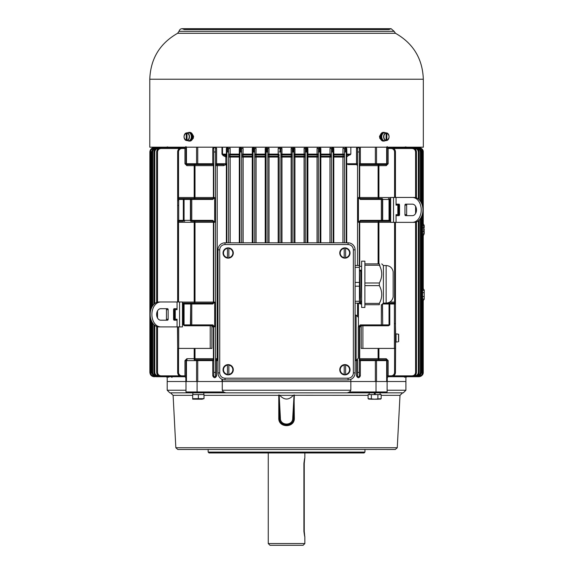 <?xml version="1.0" encoding="UTF-8"?>
<svg xmlns="http://www.w3.org/2000/svg" width="574" height="574" viewBox="0 0 574 574"><rect width="100%" height="100%" fill="white"/><g stroke="black" fill="none" stroke-linecap="round" stroke-linejoin="round"><path stroke-width="0.86" d="M225.008 244.56L225.008 242.816A7.032 7.032 0 0 0 217.977 249.848L217.977 372.906A7.032 7.032 0 0 0 225.008 379.938L348.066 379.938A7.032 7.032 0 0 0 355.098 372.906L355.098 249.848A7.032 7.032 0 0 0 348.066 242.816L225.008 242.816A7.032 7.032 0 0 0 217.977 249.848L219.72 249.848A5.288 5.288 0 0 1 225.008 244.56L348.066 244.56A5.288 5.288 0 0 1 353.354 249.848L353.354 372.906A5.288 5.288 0 0 1 348.066 378.194L225.008 378.194A5.288 5.288 0 0 1 219.72 372.906L219.72 249.848M304.242 463.412L304.242 531.359C304.966 538.103 304.851 538.103 303.911 531.359L303.911 463.412C304.851 456.667 304.966 456.667 304.242 463.412C304.966 456.667 304.851 456.667 303.911 463.412L304.242 463.412M304.851 543.556L303.108 545.3L270.002 545.3L268.259 543.556L304.851 543.556L304.837 536.59M304.242 531.359C304.966 538.103 304.851 538.103 303.911 531.359L304.242 531.359M304.837 458.181L304.851 452.958M213.815 358.7A1.048 1.048 -8.2 0 1 212.767 359.74A1.048 1.048 0 0 0 213.815 358.7L213.42 358.7A1.048 0.653 -90 0 1 212.767 359.74A1.048 1.048 180 0 0 213.815 358.7A1.048 1.048 180 0 1 212.767 359.74L194.191 359.74A1.048 0.818 90 0 0 195.009 358.7L194.191 358.7L194.191 359.74L197.169 359.74A0.868 0.581 -90 0 0 196.588 360.616L185.998 360.616A0.868 0.868 0 0 1 186.873 359.74L186.076 360.257L186.019 359.826M359.295 165.649A1.048 1.048 171.8 0 1 360.343 164.602A1.048 1.048 0 0 0 359.295 165.649L359.69 165.649A1.048 0.653 90 0 1 360.343 164.602A1.048 1.048 -0 0 0 359.295 165.649A1.048 1.048 -0 0 1 360.343 164.602L378.919 164.602A1.048 0.818 -90 0 0 378.101 165.649L378.919 165.649L378.919 164.602L386.015 164.602A0.868 0.646 -90 0 0 386.661 163.733L387.113 163.733A0.868 0.868 0 0 1 386.237 164.602L386.237 165.649L378.919 165.649L378.919 197.535L378.101 197.535L378.101 165.649L359.69 165.649L359.69 197.535A1.048 0.653 -90 0 0 360.336 198.575L378.919 198.575L378.101 197.535L359.295 197.535L359.295 148.487A0.868 0.868 0 0 0 358.427 147.618A0.868 0.868 0 0 0 357.552 148.487A0.868 0.868 0 0 1 358.427 147.618A0.868 0.868 0 0 0 357.552 148.487L357.552 265.468M239.946 242.816L239.946 148.487L239.946 157.046L239.322 157.046A1.048 0.423 90 0 0 239.186 156.279L239.315 154.126L239.946 154.126M253.012 242.816L253.012 148.487L253.012 157.046L252.273 157.046L252.173 154.894L252.273 154.126L253.012 154.126M266.085 242.816L266.085 148.487L266.085 157.046L265.166 156.279L265.224 154.126L266.085 154.126M279.151 242.816L279.151 157.046A1.048 0.768 180 0 0 278.153 156.279L278.175 154.126L279.151 154.126M281.468 147.181L281.978 148.487L281.963 156.279L291.147 156.279L291.133 157.046L292.216 157.046A1.048 0.768 180 0 0 291.147 156.279L291.133 148.487L291.642 147.181M294.419 147.181L294.928 148.487L294.957 156.279L304.134 156.279L304.084 157.046L305.282 157.046A1.048 0.775 180 0 0 304.134 156.279L304.084 148.487L304.6 147.181M307.37 147.181L307.886 148.487L307.944 156.279L317.121 156.279L317.035 157.046L318.355 157.046L318.355 242.816L318.355 148.487L318.355 154.126L317.042 154.126L317.042 148.487L317.551 147.181M320.091 154.126L320.837 154.126L320.931 156.279L330.115 156.279A1.048 0.387 -90 0 0 329.985 157.046L331.42 157.046L331.42 242.816L331.42 148.487L331.42 154.126L329.993 154.126L329.993 148.487L330.509 147.181M342.936 242.816L342.936 157.046L344.486 157.046L344.486 242.816L344.486 148.487L344.486 154.126L342.951 154.126L342.951 148.487L343.46 147.181M293.96 242.816L293.96 148.487L293.96 151.974L292.216 151.974L292.216 148.487L292.216 242.816M305.49 147.92L306.172 147.618L306.222 151.974L305.282 151.974L305.282 148.487L305.282 242.816M317.042 148.487L318.355 148.487L319.223 147.618L320.091 148.487L319.137 147.618M280.894 155.662A1.048 0.768 -0 0 1 281.963 154.894L291.147 154.894A1.048 0.768 0 0 1 292.216 155.662M222.525 147.181L222.525 154.126L226.199 156.142L225.833 156.917L226.881 156.917L226.881 242.816L226.881 148.487L226.881 155.662L226.192 154.894L226.364 154.126L226.881 154.126M182.015 376.731A4.355 4.355 0 0 1 177.66 372.375L178.528 372.375L178.528 348.418L178.528 372.375A3.487 3.487 0 0 0 182.015 375.862L182.015 376.731L184.957 376.731L184.957 375.862L182.015 375.862M186.076 164.092L186.873 164.602L186.873 165.649L184.957 163.733L184.957 147.618L182.015 147.618A4.355 4.355 0 0 0 177.66 151.974L177.66 199.451A0.868 0.868 0 0 1 178.528 198.575L178.528 151.974L177.66 151.974M213.284 147.181L212.767 148.487L213.815 148.487A0.868 0.868 0 0 1 214.683 147.618A0.868 0.868 0 0 1 215.559 148.487L215.559 151.974L213.815 151.974L213.815 148.487L213.815 197.535L214.683 197.535L214.683 222.274L213.815 222.274L213.815 302.075L214.683 302.067L214.683 326.814L213.815 326.771M226.881 163.733L216.599 163.733L216.599 148.487L215.559 148.487L215.559 375.862A0.868 0.868 0 0 1 214.683 376.731A0.868 0.868 0 0 1 213.815 375.862L213.815 326.814L212.767 325.767L184.993 325.767A1.234 0.868 180 0 1 184.369 325.652L183.328 324.898L183.328 303.115L182.453 303.115L191.773 303.115L183.328 303.115M405.904 377.197L405.904 390.234L403.292 392.846L347.306 392.846L349.595 391.977L350.843 390.234L350.843 381.523L375.353 381.523L375.353 360.616L360.343 360.616L360.343 375.862L359.295 375.862L359.295 372.375L359.295 375.862A0.868 0.868 0 0 1 358.427 376.731A0.868 0.868 0 0 1 357.552 375.862L356.511 375.862L356.511 360.616L355.098 360.616M357.552 359.848L357.552 375.862M387.113 377.778L388.153 376.731L388.153 375.862L388.153 376.731L391.095 376.731A4.355 4.355 0 0 0 395.45 372.375L395.637 341.387M391.095 376.731L391.095 375.862C393.212 375.654 394.374 374.492 394.582 372.375L395.45 372.375M391.095 147.618A4.355 4.355 0 0 1 395.45 151.974L394.582 151.974C394.374 149.857 393.212 148.695 391.095 148.487L391.095 147.618L388.153 147.618L388.153 148.487L388.153 147.618L387.113 146.571M424.2 229.937L424.2 229.019L424.2 229.937M346.23 157.046L346.911 156.279L346.718 157.046L346.23 157.046L346.23 242.816L346.23 148.487L345.361 147.618L344.486 148.487L342.951 148.487M350.843 379.364L350.843 381.523L197.75 381.523L197.75 360.616L196.588 360.616L196.588 381.523L186.45 381.523L186.45 360.616A0.868 0.646 90 0 1 187.095 359.74M344.486 148.487L345.361 147.618L345.555 151.974L346.23 151.974L346.23 148.487L346.746 148.487L346.911 156.279L347.356 156.279L350.843 154.126L350.843 147.181M357.028 147.181A1.916 1.916 0 0 0 356.511 148.487L356.511 163.733L346.71 163.733L346.718 242.816M357.552 165.649A1.048 1.048 -0 0 0 356.511 164.602A1.048 1.048 -0 0 1 357.552 165.649L356.511 164.602L348.138 164.602L346.71 163.733L346.703 157.046L347.356 156.279M346.23 155.662L346.918 154.894L350.212 154.894M422.371 233.97L423.763 234.127L424.2 233.568M422.371 234.73C423.497 235.591 423.497 235.72 422.371 235.118C423.497 235.72 423.497 235.591 422.371 234.73M424.2 229.019L423.949 234.429M424.2 290.25L422.371 290.372M422.371 289.231C423.49 288.643 423.49 288.772 422.371 289.612C423.49 288.772 423.49 288.643 422.371 289.231M389.796 302.075L394.582 302.075L394.582 303.115L395.45 303.99A0.868 0.868 90 0 0 394.582 303.115L383.382 303.115L383.403 265.525L381.775 263.889M359.69 302.075L360.343 303.115A1.048 1.048 0 0 1 359.453 302.62A1.048 1.048 0 0 0 360.343 303.115L360.343 303.99L361.627 303.99M360.343 199.451L381.337 199.451L381.337 220.359L360.343 220.359L360.343 221.227L359.295 222.274A1.048 1.048 0 0 1 360.343 221.227A1.048 1.048 0 0 0 359.295 222.274A1.048 1.048 0 0 1 360.343 221.227L381.509 221.227A0.868 0.868 90 0 0 382.384 220.359L382.384 199.451L389.043 199.451L389.043 220.359L382.686 220.359L382.686 199.451A0.868 0.617 -90 0 0 382.076 198.575L381.509 198.575A0.868 0.868 0 0 1 382.384 199.451L381.337 199.451L381.337 198.575L360.343 198.575L359.295 197.535L358.427 197.564L360.343 199.451L360.343 198.575M390.657 222.274L378.101 222.274L378.919 221.227L389.782 221.227L381.509 221.227A0.868 0.868 90 0 0 382.384 220.359L382.686 220.359A0.868 0.617 -90 0 1 382.076 221.227M390.657 221.227L389.782 221.227L389.782 199.451L390.657 199.451M186.873 165.649L195.009 165.649A1.048 0.818 90 0 0 194.191 164.602L194.191 198.575L212.767 198.575L183.328 198.575L183.328 221.227L178.708 221.227L178.708 199.451L190.726 199.451L190.726 220.359A0.868 0.868 -90 0 0 191.601 221.227L212.767 221.227L213.815 222.274L212.767 221.227L194.191 221.227A1.048 0.818 -90 0 1 195.009 222.274L195.009 302.075L194.191 302.075L194.191 303.115L212.767 303.115L213.42 302.075L213.42 222.274L213.815 222.231M423.763 234.127L424.2 230.856M424.2 226.902L424.2 225.403L423.246 223.853L423.246 151.974L422.371 151.974M422.572 292.661L424.2 292.661L424.2 290.121M378.919 263.889L378.919 221.227M382.514 303.99L382.686 324.898L382.384 304.12M381.337 325.767L381.509 325.767A0.868 0.868 0 0 0 382.384 324.898L381.337 324.898L381.337 325.767L360.343 325.767L361.204 325.767L361.204 348.418L362.89 348.418L362.89 325.767M361.627 303.115L360.343 303.115M388.433 303.115A0.868 0.617 90 0 1 389.043 303.99L389.782 303.99L389.782 303.115L383.382 303.115L381.775 304.729M381.509 198.575L382.076 198.575M190.726 220.359L191.773 220.359L191.601 221.227A0.868 0.868 -90 0 1 190.726 220.359L184.067 220.359L184.067 199.451A0.868 0.617 -90 0 1 184.677 198.575M178.528 198.575L191.773 198.575L191.773 199.451L190.726 199.451A0.868 0.868 0 0 1 191.601 198.575M213.686 302.577A1.048 1.048 0 0 0 213.815 302.082L212.767 303.115A1.048 1.048 0 0 0 213.105 303.065M212.767 303.115L212.767 303.99L191.773 303.99L191.773 303.115L212.767 303.115L213.815 302.075L195.009 302.075A1.048 0.818 -90 0 1 194.191 303.115L194.191 303.115M190.726 303.99L191.773 303.99L191.773 324.898L190.424 324.898L190.726 303.99A0.868 0.868 0 0 1 191.601 303.115A0.868 0.868 0 0 0 190.726 303.99L190.726 324.898A0.868 0.868 -90 0 0 191.601 325.767L191.773 324.898L212.767 324.898L212.767 325.767L213.815 326.814L211.906 326.814M194.191 221.227L194.191 222.274L213.42 222.274A1.048 0.653 90 0 0 212.767 221.227L212.767 220.359L191.773 220.359L191.773 199.451L212.767 199.451L213.42 197.535L213.42 165.649L213.815 165.649A1.048 1.048 -0 0 0 212.767 164.602A1.048 0.653 -90 0 1 213.42 165.649L195.009 165.649L195.009 197.535A1.048 0.818 -90 0 1 194.191 198.575L194.191 198.575M177.653 199.264L177.66 220.359A0.868 0.868 -90 0 0 178.528 221.227L177.66 220.359L177.66 222.282L177.639 220.911M178.708 221.227L178.528 222.274L177.66 222.282L177.66 301.989M423.763 225.317L424.2 225.726L424.2 227.763L423.763 227.763L423.763 225.317L422.371 225.474M422.371 298.875L424.2 299.126L424.2 296.586L422.572 296.586M424.2 292.661L424.2 296.586M395.45 325.767L395.637 334.542M394.582 222.36L394.582 302.075L395.45 302.067L395.45 303.99L389.782 303.99L389.782 324.898L388.741 325.652A1.234 0.868 180 0 1 388.117 325.767L381.509 325.767M360.321 325.767A1.048 1.048 0 0 0 359.633 326.046A1.048 1.048 0 0 1 360.321 325.767L360.343 325.767A1.048 0.653 -90 0 0 359.69 326.814L359.295 326.814L360.343 325.767L360.343 324.898L358.427 326.814L359.295 326.814A1.048 1.048 0 0 1 359.589 326.089A1.048 1.048 0 0 0 359.295 326.814L359.295 372.375L357.552 372.375M191.601 325.767L184.993 325.767M177.66 326.9L177.66 348.418L177.474 326.9M422.371 224.326C423.49 223.738 423.49 223.86 422.371 224.714C423.49 223.86 423.49 223.738 422.371 224.326M177.653 199.271L177.66 197.564L178.528 197.535L213.815 197.535L212.767 198.575A1.048 1.048 0 0 0 213.413 198.36M422.371 299.635C423.497 300.489 423.497 300.611 422.371 300.015C423.497 300.611 423.497 300.489 422.371 299.635M362.89 348.418L395.45 348.418L395.45 303.99A0.868 0.868 90 0 0 394.582 303.115L394.582 302.075M378.919 348.418L378.919 358.7L386.237 358.7L386.237 359.74L375.353 359.74L378.919 359.74L378.919 358.7L378.101 358.7A1.048 0.818 -90 0 0 378.919 359.74L386.237 359.74A0.868 0.868 0 0 1 387.113 360.616L387.113 391.977L386.237 392.846L387.113 391.977L387.113 381.523L405.904 381.523L387.113 381.523M375.941 359.74A0.868 0.581 90 0 1 376.522 360.616L375.353 360.616L375.353 359.74L360.343 359.74A1.048 0.653 90 0 1 359.69 358.7L359.295 358.7A1.048 1.048 180 0 0 360.343 359.74L360.343 360.616L359.295 360.616M359.295 265.468L359.295 222.274L358.427 222.274L358.427 197.564M215.559 163.733L216.599 163.733L216.599 164.602A1.048 1.048 -0 0 0 215.559 165.649L217.216 165.649A1.048 0.617 90 0 0 216.599 164.602L225.833 164.092L225.833 156.917L223.229 155.662L223.602 154.894L226.192 154.894L226.199 156.142L226.881 156.917M216.599 359.74A1.048 1.048 180 0 1 215.559 358.7A1.048 1.048 180 0 0 216.599 359.74A1.048 0.617 90 0 0 217.216 358.7L215.559 358.7A1.048 1.048 0 0 0 216.599 359.74L217.977 359.74L216.599 359.74L216.599 375.862C215.322 378.331 214.045 378.331 212.767 375.862L212.767 360.616L213.815 360.616M177.66 372.375L177.66 348.418L210.22 348.418L210.22 325.767M210.22 348.418L211.906 348.418L211.906 325.767M177.66 222.282L177.66 220.359L184.067 220.359A0.868 0.617 -90 0 0 184.677 221.227M226.371 242.816L226.371 164.523L226.881 164.523A1.048 0.43 0 0 0 225.833 164.092L226.371 164.523L223.566 165.649A1.048 0.56 90 0 0 223.006 164.602L216.599 164.602A1.048 1.048 -0 0 0 215.559 165.649M186.873 164.602A0.868 0.868 0 0 1 185.998 163.733L186.45 163.733A0.868 0.646 90 0 0 187.095 164.602L197.169 164.602A0.868 0.581 -90 0 1 196.588 163.733L197.75 163.733L197.75 164.602L212.767 164.602L212.767 163.733L197.75 163.733L197.75 147.181M420.146 148.085L418.209 147.618L418.209 148.487L418.209 147.618C420.842 147.884 422.299 149.34 422.572 151.974L422.12 150.065L420.146 148.085M421.617 375.066L422.572 372.375L421.703 372.375L422.572 372.375C422.299 375.009 420.842 376.458 418.209 376.731L420.125 376.271L421.617 375.066M420.089 150.632L420.355 151.974L421.223 151.974L420.398 149.455L418.79 148.085L416.846 147.618L416.846 148.487L416.846 147.618C419.486 147.884 420.95 149.333 421.23 151.974L421.23 202.565M421.23 217.237L421.23 372.375C420.95 375.016 419.486 376.465 416.846 376.731L416.846 375.862L416.846 376.731L418.769 376.271L420.39 374.908L421.223 372.375L420.355 372.375L421.223 372.375M418.051 150.632L418.324 151.974L419.185 151.974C418.991 149.391 417.528 147.941 414.78 147.618L414.78 148.487L414.78 147.618C417.434 147.877 418.905 149.326 419.192 151.974L419.199 199.738M422.371 372.375L423.246 372.375C423.339 374.6 421.89 376.056 418.884 376.731L414.78 376.731C417.535 376.401 419.006 374.951 419.185 372.375L418.324 372.375L419.185 372.375C418.905 375.023 417.434 376.472 414.78 376.731L414.78 375.862C416.925 375.669 418.102 374.506 418.324 372.375L418.324 220.839M415.311 150.625L415.59 151.974L416.437 151.974C416.236 149.383 414.765 147.934 412.01 147.618L412.01 148.487L412.01 147.618L392.193 147.755M416.128 375.597L414.78 375.862L414.78 376.731L412.01 376.731C414.765 376.415 416.243 374.958 416.437 372.375L416.459 372.375C416.164 375.03 414.679 376.479 412.01 376.731L412.01 375.862C414.163 375.676 415.361 374.513 415.59 372.375L416.437 372.375L415.59 372.375L415.59 222.181M381.997 359.74L383.654 359.74M387.091 359.826L387.034 360.257M357.552 303.151L357.552 315.671M228.603 148.3L227.361 147.705L226.881 148.487L227.749 147.618L227.548 151.974L226.881 151.974M156.652 326.448L156.652 372.375C156.946 375.03 158.431 376.479 161.1 376.731C158.316 376.393 156.838 374.944 156.673 372.375L157.52 372.375L157.52 326.721M181.671 147.626L161.1 147.618C158.431 147.87 156.946 149.319 156.652 151.974C156.838 149.412 158.316 147.963 161.1 147.618L161.1 148.487L179.404 148.487L161.1 148.487C158.948 148.673 157.75 149.836 157.52 151.974L156.652 151.974L157.52 151.974L157.52 302.161M151.88 321.777L151.88 372.375L152.756 372.375C152.964 374.499 154.141 375.661 156.264 375.862L156.264 376.731L154.32 376.264L152.706 374.887L151.888 372.375C152.16 375.016 153.624 376.465 156.264 376.731L158.331 376.731L158.331 375.862C156.185 375.661 155.009 374.499 154.786 372.375L153.911 372.375C154.205 375.023 155.676 376.472 158.331 376.731L156.336 376.243L154.392 374.298L153.925 372.375L154.786 372.375L154.786 325.379M153.925 151.974C154.076 149.441 155.547 147.984 158.331 147.618L158.331 148.487C156.185 148.68 155.009 149.843 154.786 151.974L153.925 151.974L154.786 151.974L154.786 303.502M154.341 148.07L156.264 147.618L156.264 148.487C154.141 148.688 152.964 149.85 152.756 151.974L151.888 151.974L151.959 151.242L152.72 149.441L154.341 148.07M150.539 317.888L150.539 372.375C150.811 375.009 152.268 376.458 154.901 376.731L152.964 376.264L151.471 375.044L150.539 372.375L151.407 372.375L151.407 320.758M154.901 147.662L154.901 147.618C152.268 147.884 150.811 149.34 150.539 151.974L151.407 151.974L150.539 151.974L151.005 150.044L152.985 148.07L154.901 147.618L154.901 148.487M227.548 151.974L228.624 151.974L228.624 148.487L228.624 242.816L228.624 157.046L230.009 156.279L239.186 156.279L239.946 157.046M229.65 147.181L230.16 148.487L230.16 154.126L230.002 154.894L228.624 155.662M239.946 155.382L239.186 154.894L230.002 154.894L230.009 156.279A1.048 0.502 90 0 1 230.174 157.046L230.174 242.816M333.164 155.662L333.925 154.894L343.108 154.894L343.101 156.279L333.925 156.279A1.048 0.423 -90 0 0 333.788 157.046L342.936 157.046A1.048 0.502 90 0 1 343.101 156.279A1.048 0.811 180 0 1 344.486 157.046L344.486 155.662A1.048 0.811 0 0 0 343.108 154.894L342.951 154.126L333.795 154.126L333.925 156.279L333.164 157.046L333.788 157.046L333.788 242.816M391.095 148.487L388.153 148.487L388.153 163.733L386.237 165.649M357.552 151.974L359.295 151.974L359.295 148.487L360.343 148.487A1.916 1.916 0 0 0 359.826 147.181M375.353 147.181L375.353 164.602L386.015 164.602M187.095 164.602L197.169 164.602M181.642 147.181L180.918 147.755M391.439 376.716L392.186 376.594M386.237 358.7L388.153 360.616L388.153 375.862L391.095 375.862M213.815 375.862A0.868 0.868 0 0 0 214.683 376.731A0.868 0.868 0 0 0 215.559 375.862L215.559 372.375L213.815 372.375L213.815 375.862L212.767 375.862M185.998 377.778L184.957 376.731L184.957 360.616L186.873 358.7L186.873 359.74L186.076 360.257M180.918 376.587L183.379 376.731M320.091 155.662A1.048 0.782 180 0 1 320.938 154.894L330.115 154.894L329.993 154.126L320.837 154.126L320.837 148.487L320.328 147.181M330.115 156.279L330.115 154.894L331.42 155.662L331.42 157.046A1.048 0.796 180 0 0 330.115 156.279M320.931 156.279L320.091 157.046L320.837 157.046L320.931 156.279M307.025 155.662A1.048 0.775 180 0 1 307.944 154.894L317.128 154.894A1.048 0.782 0 0 1 318.355 155.662L318.355 157.046A1.048 0.782 180 0 0 317.121 156.279L317.042 154.126L307.025 154.126M307.944 156.279L307.025 157.046L307.879 157.046L307.944 156.279M268.51 147.181L269.027 148.487L268.976 156.279L267.828 157.046L269.027 157.046L269.027 242.816M265.224 242.816L265.224 157.046L266.085 157.046M255.559 147.181L256.069 148.487L255.99 156.279L254.756 157.046L256.076 157.046L256.076 242.816M253.012 157.046L252.18 156.279L242.996 156.279L241.69 157.046L243.125 157.046L243.125 242.816M242.601 147.181L243.118 148.487L242.996 156.279A1.048 0.387 -90 0 1 243.125 157.046L252.273 157.046L252.273 242.816M228.624 157.046L239.322 157.046L239.322 242.816M389.732 147.618L389.911 147.181M391.468 147.181L391.633 147.618M405.624 147.618L405.646 147.181M405.796 147.181L405.804 147.618M388.153 156.917L388.153 163.733L387.113 163.733L387.113 147.181M221.966 147.181L221.966 154.126L226.364 154.126L226.364 148.487L226.874 147.181M227.749 147.618L228.624 148.487L230.16 148.487M228.624 154.126L239.315 154.126L239.315 148.487L239.832 147.181M241.69 148.487C241.102 147.346 240.52 147.346 239.946 148.487L240.822 147.618L241.69 148.487L241.69 151.974L241.69 148.487L243.118 148.487M241.69 154.126L252.273 154.126L252.273 148.487L252.782 147.181M254.756 242.816L254.756 151.974L253.773 151.974L253.887 147.618L254.756 148.487L254.756 151.974L254.756 148.487L256.069 148.487M254.756 148.487C254.167 147.36 253.586 147.36 253.012 148.487L253.887 147.618M254.756 154.126L265.224 154.126L265.224 148.487L265.733 147.181M267.828 242.816L267.828 151.974L266.888 151.974L266.953 147.618L267.828 148.487L267.828 151.974L267.828 148.487L269.027 148.487M267.828 154.126L278.175 154.126L278.175 148.487L278.691 147.181M280.894 148.487C280.27 147.403 279.689 147.403 279.151 148.487L280.019 147.618L280.894 148.487L280.894 151.974L280.894 148.487L281.978 148.487M293.113 151.974L293.092 147.618L293.96 148.487L293.034 147.618M293.96 154.126L305.282 154.126M304.084 148.487L305.282 148.487L306.157 147.618L307.025 148.487L307.025 151.974L307.025 148.487L306.286 147.626M333.279 147.181L333.795 148.487L333.795 154.126L333.164 154.126M333.164 242.816L333.164 151.974L332.446 151.974L332.289 147.618L333.164 148.487L333.164 151.974L333.164 148.487C332.59 147.346 332.009 147.346 331.42 148.487L329.993 148.487M346.237 147.181L346.746 148.487M221.966 154.126L223.229 155.662M214.683 147.618A0.868 0.868 0 0 1 215.559 148.487A0.868 0.868 0 0 0 214.683 147.618A0.868 0.868 0 0 0 213.815 148.487M185.998 147.181L185.998 163.733L184.957 163.733L184.957 156.917M167.299 147.618L167.314 147.181L167.307 147.618M167.465 147.181L167.486 147.618M183.199 147.181L183.379 147.618M405.775 377.391L405.624 376.731M405.344 376.731L404.476 377.261L404.562 376.731L404.017 376.731M401.886 376.731L400.932 376.731M397.639 376.731L396.247 376.731M413.294 375.626L412.01 375.862L412.01 376.731L389.732 376.731M388.153 360.616L386.661 360.616L386.661 381.523L167.206 381.523L185.998 381.523L185.998 360.616L184.957 360.616M176.864 376.731L175.472 376.731M172.171 376.731L171.217 376.731L171.999 377.427M169.093 376.731L168.534 376.731L169.072 376.924M320.091 148.487L320.091 151.974L320.091 148.487L320.837 148.487M320.091 242.816L320.091 151.974L319.338 151.974L319.223 147.618M305.282 155.662A1.048 0.775 0 0 0 304.134 154.894L294.957 154.894A1.048 0.768 180 0 0 293.96 155.662M304.084 242.816L304.084 157.046L294.928 157.046L294.957 156.279L293.96 157.046L294.928 157.046L294.928 242.816M291.133 242.816L291.133 157.046L281.978 157.046L281.963 156.279L280.894 157.046L281.978 157.046L281.978 242.816M267.828 155.662A1.048 0.775 -0 0 1 268.976 154.894L278.153 154.894A1.048 0.768 180 0 1 279.151 155.662L279.151 155.102M278.182 242.816L278.182 157.046L269.027 157.046L268.976 156.279L278.153 156.279L278.182 157.046L279.151 157.046M254.756 155.654A1.048 0.782 -0 0 1 255.982 154.894L265.166 154.894A1.048 0.775 180 0 1 266.085 155.662L266.085 155.231M241.69 155.662L242.996 154.894L252.173 154.894A1.048 0.782 180 0 1 253.012 155.662L253.012 155.324M241.69 242.816L241.69 151.974L240.664 151.974L240.822 147.618M307.025 242.816L307.025 151.974L306.222 151.974M280.894 242.816L280.894 151.974L279.151 151.974M398.672 204.696L398.543 215.652M398.672 215.652L398.672 204.157M398.672 206.633L399.54 206.633M398.672 213.169L399.54 213.169M414.105 197.449A12.456 8.811 90 0 1 422.916 209.905A12.456 8.811 90 0 1 414.105 222.36L412.412 222.36A12.456 8.811 -90 0 0 421.223 209.905A12.456 8.811 -90 0 0 412.412 197.449L414.105 197.449M407.332 204.157A0.961 0.674 -90 0 0 406.657 205.112L404.957 205.112A0.961 0.674 90 0 1 405.639 204.157L412.412 204.157A5.747 4.068 90 0 1 416.48 209.905A5.747 4.068 90 0 1 412.412 215.652L405.639 215.652A0.961 0.674 90 0 1 404.957 214.698L404.957 205.112M404.957 214.698L406.657 214.698L406.657 205.112M406.657 214.698A0.961 0.674 -90 0 0 407.332 215.652M393.534 222.36L393.534 197.449L390.657 197.449L390.657 222.36L412.412 222.36M399.246 204.157L398.363 204.157L397.847 205.112L396.046 205.112L396.046 197.449L412.412 197.449M396.046 205.112L396.727 204.157L398.858 204.157A0.961 0.674 90 0 1 399.54 205.112L399.54 214.698A0.961 0.674 90 0 1 398.858 215.652L396.727 215.652L396.046 214.698L397.847 214.698L398.363 215.652M396.046 222.36L396.046 214.698M397.847 215.652L397.847 204.157M397.847 214.698L397.847 205.112L397.847 214.698M393.534 197.449L396.046 197.449M396.06 337.49L395.45 337.598L396.06 337.49M395.45 338.172L396.06 338.064L395.45 338.172M398.672 341.595L398.672 334.333L397.624 334.075L398.672 334.333L398.672 341.595M397.624 334.039L396.06 333.903L396.06 342.025L397.624 341.889M386.84 140.357L386.84 133.089L386.094 132.838A3.925 2.777 90 0 0 385.972 132.816A3.925 2.777 90 0 0 385.355 132.838L386.094 133.089L386.094 140.357L385.355 140.608A3.925 2.777 90 0 0 385.972 140.63A3.925 2.777 90 0 0 386.094 140.608L386.84 140.357A3.674 2.597 90 0 0 389.064 136.727A3.674 2.597 90 0 0 386.84 133.089L386.725 132.917A3.846 2.719 -90 0 1 389.072 136.727A3.846 2.719 -90 0 1 386.725 140.53L386.84 140.357M385.419 132.824A4.061 2.87 90 0 0 384.867 132.68A4.061 2.87 90 0 0 381.746 136.727A4.061 2.87 90 0 0 384.867 140.766A4.061 2.87 90 0 0 385.419 140.623M386.094 140.608L386.094 140.357A3.674 2.597 90 0 1 383.87 136.727A3.674 2.597 90 0 1 386.094 133.089L386.094 132.838M382.628 133.799A3.422 2.418 90 0 0 381.473 136.44L381.753 136.44M381.753 136.942L381.473 137.014A3.422 2.418 90 0 0 382.628 139.654M385.068 140.745A4.355 3.078 -90 0 1 383.877 141.082A4.355 3.078 -90 0 1 380.799 136.727A4.355 3.078 -90 0 1 383.877 132.372A4.355 3.078 -90 0 1 385.068 132.702M383.568 132.393A4.355 3.078 90 0 0 383.267 132.372A4.355 3.078 90 0 0 380.182 136.727A4.355 3.078 90 0 0 383.267 141.082A4.355 3.078 90 0 0 383.568 141.06M174.439 320.192L174.439 311.173L173.57 311.173M174.439 311.173L174.439 308.69M174.439 317.709L173.57 317.709M174.439 309.235L174.568 320.192M159.005 301.989A12.456 8.811 90 0 0 150.194 314.444A12.456 8.811 90 0 0 159.005 326.9L160.698 326.9A12.456 8.811 -90 0 1 151.888 314.444A12.456 8.811 -90 0 1 160.698 301.989L159.005 301.989M168.146 319.237L168.146 309.651A0.961 0.674 90 0 0 167.472 308.69L160.698 308.69A5.747 4.068 90 0 0 156.63 314.444A5.747 4.068 90 0 0 160.698 320.192L167.472 320.192A0.961 0.674 90 0 0 168.146 319.237L166.453 319.237A0.961 0.674 -90 0 1 165.778 320.192M166.453 319.237L166.453 309.651L168.146 309.651M165.778 308.69A0.961 0.674 -90 0 1 166.453 309.651M179.576 326.9L179.576 301.989L182.453 301.989L182.453 326.9L160.698 326.9M177.065 326.9L177.065 319.237L175.264 319.237L174.747 320.192M174.747 308.69L175.264 309.651L177.065 309.651L176.376 308.69L174.245 308.69A0.961 0.674 90 0 0 173.57 309.651L173.57 319.237A0.961 0.674 90 0 0 174.245 320.192L176.376 320.192L177.065 319.237M177.065 309.651L177.065 301.989L160.698 301.989M175.264 320.192L175.264 308.69M175.264 319.237L175.264 309.651L175.264 319.237M179.576 301.989L177.065 301.989M187.009 132.838L187.009 133.089A3.674 2.597 -90 0 1 189.241 136.727A3.674 2.597 -90 0 1 187.009 140.357L187.009 133.089L187.748 132.838A3.925 2.777 -90 0 0 187.138 132.816A3.925 2.777 -90 0 0 187.009 132.838L186.27 133.089L186.27 140.357L187.009 140.608A3.925 2.777 -90 0 0 187.138 140.63A3.925 2.777 -90 0 0 187.748 140.608L187.009 140.608M187.691 140.623A4.061 2.87 -90 0 0 188.236 140.766A4.061 2.87 -90 0 0 191.364 136.727A4.061 2.87 -90 0 0 188.236 132.68A4.061 2.87 -90 0 0 187.691 132.824M186.385 132.917L186.27 133.089A3.674 2.597 -90 0 0 184.046 136.727A3.674 2.597 -90 0 0 186.27 140.357L186.385 140.53A3.846 2.719 90 0 1 184.039 136.727A3.846 2.719 90 0 1 186.385 132.917C183.285 135.457 183.285 137.99 186.378 140.53M190.482 139.654A3.422 2.418 -90 0 0 190.482 133.799M188.042 132.702A4.355 3.078 90 0 1 189.226 132.372A4.355 3.078 90 0 1 192.312 136.727A4.355 3.078 90 0 1 189.226 141.082A4.355 3.078 90 0 1 188.042 140.745M189.535 141.06A4.355 3.078 -90 0 0 189.843 141.082A4.355 3.078 -90 0 0 192.929 136.727A4.355 3.078 -90 0 0 189.843 132.372A4.355 3.078 -90 0 0 189.535 132.393M344.206 374.664L344.206 374.348A4.657 4.657 0 0 1 344.206 365.136L344.206 374.664A4.965 4.965 0 0 0 345.605 374.664L345.605 364.827A4.965 4.965 0 0 0 344.206 364.827L344.206 364.827M339.772 369.742A5.13 5.13 0 0 0 347.471 374.191A5.13 5.13 0 0 0 347.471 365.301A5.13 5.13 0 0 0 339.772 369.742M345.605 364.827L345.605 365.136A4.657 4.657 0 0 1 345.605 374.348L345.605 374.664M344.206 257.927L344.206 257.618A4.657 4.657 0 0 1 344.206 248.399L344.206 257.927A4.965 4.965 0 0 0 345.605 257.927L345.605 248.09A4.965 4.965 0 0 0 344.206 248.09L344.206 248.09M339.772 253.012A5.13 5.13 0 0 0 347.471 257.453A5.13 5.13 0 0 0 347.471 248.564A5.13 5.13 0 0 0 339.772 253.012M345.605 248.09L345.605 248.399A4.657 4.657 0 0 1 345.605 257.618L345.605 257.927M227.476 257.927L227.476 257.618A4.657 4.657 0 0 1 227.476 248.399L227.476 257.927A4.965 4.965 0 0 0 228.868 257.927L228.868 248.09A4.965 4.965 0 0 0 227.476 248.09L227.476 248.09M223.035 253.012A5.13 5.13 0 0 0 230.734 257.453A5.13 5.13 0 0 0 230.734 248.564A5.13 5.13 0 0 0 223.035 253.012M228.868 248.09L228.868 248.399A4.657 4.657 0 0 1 228.868 257.618L228.868 257.927M227.476 374.664L227.476 374.348A4.657 4.657 0 0 1 227.476 365.136L227.476 374.664A4.965 4.965 0 0 0 228.868 374.664L228.868 364.827A4.965 4.965 0 0 0 227.476 364.827L227.476 364.827M223.035 369.742A5.13 5.13 0 0 0 230.734 374.191A5.13 5.13 0 0 0 230.734 365.301A5.13 5.13 0 0 0 223.035 369.742M228.868 364.827L228.868 365.136A4.657 4.657 0 0 1 228.868 374.348L228.868 374.664M423.325 79.226C422.572 58.749 413.294 43.437 395.493 33.285L394.116 31.326L391.095 28.7L389 29.532L184.111 29.532C181.685 28.083 179.978 28.686 178.995 31.326L177.617 33.285C159.816 43.437 150.539 58.749 149.785 79.226L149.785 147.181L423.325 147.181L423.325 79.226L149.785 79.226M192.175 139.575L193.266 138.341L193.596 136.368L192.175 133.871M380.935 139.575L379.837 138.341L379.514 136.368L380.935 133.871M358.276 326.979L358.276 358.233L356.095 360.415L355.098 360.415M358.276 345.462L358.276 358.233M364.892 284.309L364.892 307.449L361.627 307.449L361.627 261.17L364.892 261.17L364.892 284.309M364.892 282.989L379.342 282.989C382.521 277.07 382.521 271.143 379.342 265.21L364.892 265.21M380.139 301.73L379.342 303.409C382.521 297.483 382.521 291.556 379.342 285.63L364.892 285.63M364.892 303.409L379.342 303.409L379.342 304.729C382.521 304.729 382.521 304.729 379.342 304.729L364.892 304.729M364.892 263.889L379.342 263.889C382.521 263.889 382.521 263.889 379.342 263.889L380.139 266.888M379.342 282.989L379.342 285.63M359.453 302.276L360.572 302.276L359.503 270.132L360.788 270.132L361.541 297.526L360.759 270.985L359.546 270.985M355.098 265.468L359.453 265.468L359.453 267.355L355.098 267.355M355.098 282.422L359.453 282.422L359.453 267.355M359.453 282.422L359.453 286.196L355.098 286.196M355.098 301.264L359.453 301.264L359.453 286.196M359.453 301.264L359.453 303.151L355.098 303.151M360.759 270.985L360.788 270.132M361.627 301.185L360.601 301.185L360.35 298.329L359.539 271.093M378.596 399.21L370.668 399.21M380.239 399.21L381.172 398.665L381.172 394.589L368.092 394.589L368.092 398.665L374.635 399.174L381.172 398.665L379.536 399.174M370.668 398.995L369.728 399.174M377.9 394.589L377.9 398.665M371.364 394.589L371.364 398.665M192.914 394.589L192.878 392.846L370.273 392.846M378.991 392.846L380.117 392.846L380.117 394.589M375.403 394.589L375.095 392.846L375.403 394.589M374.169 392.846L374.478 394.589L374.169 392.846L375.095 392.846M202.306 399.21L192.685 399.174M204.007 398.665L204.007 394.589L192.685 394.589L192.685 398.665L204.007 398.665L202.306 399.088M198.346 394.589L198.346 398.665M175.845 447.734L397.265 447.734L395.328 449.471L177.782 449.471L175.845 447.734L173.104 395.321L170.492 392.846L192.878 392.846L192.864 394.589M375.676 392.846L376.013 391.977L387.113 391.977M347.306 392.846L186.873 392.846L185.998 391.977L186.873 392.846L169.818 392.846L167.206 390.234L185.998 390.234M197.434 392.846L197.097 391.977L223.508 391.977L225.804 392.846M397.265 447.734L400.006 395.321L402.618 392.846L380.117 392.846M364.088 452.958L209.022 452.958L208.154 452.082L364.956 452.082L364.088 452.958M222.267 381.523L222.267 390.234L223.508 391.977M279.186 395.278L280.392 418.087C280.055 426.008 293.049 426.03 292.718 418.087L294.06 394.955L294.333 418.066C294.849 428.161 278.268 428.182 278.777 418.066L278.77 394.955L279.186 395.278L278.77 394.955M294.06 394.955L293.343 395.321C288.822 400.257 284.295 400.257 279.768 395.321L279.05 394.955M208.154 449.471L208.154 452.082M294.34 394.955L293.558 418.102C294.125 427.085 278.971 427.063 279.552 418.102L278.95 395.328L204.007 395.321M293.924 395.278L368.092 395.321M376.013 381.523L376.013 391.977L349.595 391.977M185.998 381.523L185.998 391.977L197.097 391.977L197.097 381.523M219.72 372.906L217.977 372.906A7.032 7.032 0 0 0 225.008 379.938L225.008 378.194M353.354 249.848L355.098 249.848A7.032 7.032 0 0 0 348.066 242.816L348.066 244.56M348.066 378.194L348.066 379.938A7.032 7.032 0 0 0 355.098 372.906L353.354 372.906M378.919 358.7L378.919 359.74M194.191 165.649L194.191 164.602M240.664 151.974L239.946 151.974M253.773 151.974L253.012 151.974M266.888 151.974L266.085 151.974M265.224 148.487L266.085 148.487L266.953 147.618M292.216 154.126L280.894 154.126M291.133 148.487L292.216 148.487L293.092 147.618M182.015 147.618L182.015 148.487L184.957 148.487L182.015 148.487A3.487 3.487 0 0 0 178.528 151.974M345.555 151.974L344.486 151.974M222.525 379.486L222.525 381.523M376.522 147.181L376.522 163.733L360.343 163.733L360.343 148.487M360.343 375.862C359.066 378.331 357.789 378.331 356.511 375.862M346.23 154.126L350.843 154.126M345.361 147.618L346.23 148.487L345.598 147.647M388.433 198.575A0.868 0.617 -90 0 1 389.043 199.451L389.782 199.451L389.782 198.575M390.657 220.359L389.043 220.359A0.868 0.617 -90 0 1 388.433 221.227M389.782 324.898L389.043 324.898L389.043 303.99L382.686 303.99A0.868 0.617 -90 0 0 382.679 303.825M360.637 302.075L361.627 302.075M378.101 263.889L378.101 222.274L359.69 222.274L359.69 266.343M191.034 198.575A0.868 0.617 -90 0 0 190.424 199.451L190.424 220.359A0.868 0.617 -90 0 0 191.034 221.227M182.453 303.99L190.424 303.99A0.868 0.617 -90 0 1 191.034 303.115M191.034 325.767A0.868 0.617 -90 0 1 190.424 324.898L184.067 324.898L184.067 303.99A0.868 0.617 -90 0 1 184.677 303.115M422.572 231.681L423.763 231.681L423.763 227.763L422.572 227.763M388.741 325.652A0.868 0.617 -90 0 0 389.043 324.898L382.686 324.898A0.868 0.617 -90 0 1 382.076 325.767M382.384 220.359L381.337 220.359L381.337 221.227M178.708 198.575L178.708 199.451L177.66 199.451M423.763 225.503L423.763 227.763M394.403 348.418L394.403 303.115M361.204 326.814L359.69 326.814L359.69 358.7L378.101 358.7L378.101 348.418M358.757 303.151L360.343 303.99M381.337 304.729L381.337 324.898L360.343 324.898M360.343 220.359L358.427 222.274M212.767 221.227L213.815 222.274M184.369 325.652A0.868 0.617 -90 0 1 184.067 324.898L183.328 324.898M195.009 348.418L195.009 358.7L213.42 358.7L213.42 326.814A1.048 0.653 90 0 0 212.767 325.767M178.184 327.008L177.66 327.008M178.528 301.989L178.528 222.274L194.191 222.274L194.191 302.075L182.453 302.075M178.528 222.274L178.528 221.227M378.919 198.575L378.919 197.535L390.657 197.535M395.472 303.438L395.45 303.99M358.427 326.814L358.427 303.151M212.767 199.451L214.683 197.535M214.683 222.274L212.767 220.359M214.683 302.067L212.767 303.99M214.683 326.814L212.767 324.898M178.708 326.9L178.708 348.418M420.799 148.07L418.884 147.676M418.884 147.618L418.884 147.618C421.897 148.307 423.354 149.757 423.246 151.974C422.973 149.34 421.517 147.884 418.884 147.618L420.764 148.056M223.566 165.649L217.216 165.649L217.216 358.7L217.977 358.7M213.815 165.649A1.048 1.048 -0 0 0 212.767 164.602M423.246 300.467L423.174 372.375M421.316 150.381L421.768 151.974M421.703 203.591L421.703 151.974L420.118 149.053M418.209 376.731L418.209 375.862L418.209 376.731L418.884 376.731C421.517 376.458 422.973 375.009 423.246 372.375L422.801 374.255M420.024 375.353L421.703 372.375L421.703 216.219M421.703 151.974L422.572 151.974L422.572 206.461M420.089 373.71L419.759 374.32M418.181 375.597L417.485 375.798M416.846 375.862C418.97 375.661 420.139 374.499 420.355 372.375L420.355 218.687M420.355 201.122L420.355 151.974L421.223 151.974M420.355 151.974C420.146 149.85 418.97 148.688 416.846 148.487M416.128 148.745L416.738 149.068M418.051 373.717L417.721 374.327M418.324 198.963L418.324 151.974L419.185 151.974M418.324 151.974C418.102 149.843 416.925 148.68 414.78 148.487M416.459 197.901L416.459 151.974L415.59 151.974C415.361 149.836 414.163 148.673 412.01 148.487L393.707 148.487M413.309 148.723L413.983 149.061M415.311 373.724L414.973 374.334M394.582 197.449L394.582 151.974M394.582 372.375L394.582 348.418M415.59 213.492L415.59 206.317M415.59 197.621L415.59 151.974M359.295 358.7A1.048 1.048 180 0 0 360.343 359.74M194.191 348.418L194.191 358.7L186.873 358.7M181.499 376.731L161.1 376.731L161.1 375.862C158.948 375.669 157.75 374.506 157.52 372.375L156.673 372.375M157.52 318.032L157.52 310.85M156.264 147.618L156.264 147.618C153.624 147.884 152.16 149.333 151.88 151.974L152.756 151.974L152.756 305.662M151.888 372.375L152.756 372.375L152.756 323.227M154.901 376.731L154.901 375.862M153.086 375.353L151.407 372.375M151.407 308.13L151.407 151.974L153.086 148.996M153.079 376.566L154.227 376.731L152.289 376.264L150.854 375.116L149.864 372.375C150.137 375.009 151.593 376.458 154.227 376.731L154.227 376.673M149.864 372.375L150.74 372.375L149.864 372.375L149.864 151.974L150.338 150.036L151.471 148.616L154.227 147.676M150.74 151.974L149.864 151.974L150.309 150.094M149.914 151.335L150.618 149.549M152.863 147.841L154.162 147.618M150.61 374.786L150.323 374.284M360.343 164.602L360.343 163.733L359.295 163.733M357.552 163.733L356.511 163.733L356.511 164.602M386.661 147.181L386.661 163.733L376.522 163.733A0.868 0.581 90 0 1 375.941 164.602M213.815 163.733L212.767 163.733L212.767 148.487M185.998 146.571L184.957 147.618L184.957 148.487L185.998 148.487M393.707 375.862L412.01 375.862M376.522 381.523L376.522 360.616L386.661 360.616A0.868 0.646 -90 0 0 386.015 359.74M356.511 360.372L357.552 360.616M215.559 360.616L217.977 360.616M214.683 376.731A0.868 0.868 0 0 0 215.559 375.862L216.599 375.862M197.75 359.74L197.75 360.616L212.767 360.616L212.767 359.74M179.404 375.862L161.1 375.862M265.224 157.046L265.166 156.279L255.99 156.279L256.076 157.046L265.224 157.046M405.007 148.487L404.182 148.487M387.113 148.487L388.153 148.487M356.511 148.487L357.552 148.487M226.881 148.487L226.364 148.487M239.315 148.487L240.865 147.618M252.273 148.487L253.938 147.618M278.175 148.487L279.151 148.487M293.96 148.487L294.928 148.487M307.025 148.487L307.886 148.487M333.164 148.487L333.795 148.487M216.599 148.487L216.082 147.181M186.45 147.181L186.45 163.733L196.588 163.733L196.588 147.181M166.252 148.487L167.07 148.487M167.465 148.487L168.254 148.487M388.153 375.862L387.113 375.862M387.271 377.218L387.271 381.523M221.966 381.523L221.966 379.242M184.957 375.862L185.998 375.862M185.84 381.523L185.84 377.218M168.096 375.862L168.935 375.862M166.46 375.862L167.321 375.862M332.289 147.618L331.42 148.487M332.446 151.974L331.42 151.974M329.985 242.816L329.985 157.046L320.837 157.046L320.837 242.816M319.338 151.974L318.355 151.974M317.035 242.816L317.035 157.046L307.879 157.046L307.879 242.816M279.997 151.974L280.019 147.618M398.514 341.774L398.514 334.154M395.888 337.964L395.888 337.526L395.888 337.964M385.986 140.53A3.846 2.719 -90 0 1 383.633 136.727A3.846 2.719 -90 0 1 385.986 132.917M187.124 132.917A3.846 2.719 90 0 1 189.47 136.727A3.846 2.719 90 0 1 187.124 140.53M344.206 374.571A4.879 4.879 0 0 1 344.206 364.921M345.605 364.921A4.879 4.879 0 0 1 345.605 374.571M344.206 257.834A4.879 4.879 0 0 1 344.206 248.183M345.605 248.183A4.879 4.879 0 0 1 345.605 257.834M227.476 257.834A4.879 4.879 0 0 1 227.476 248.183M228.868 248.183A4.879 4.879 0 0 1 228.868 257.834M227.476 374.571A4.879 4.879 0 0 1 227.476 364.921M228.868 364.921A4.879 4.879 0 0 1 228.868 374.571M394.116 31.326L178.995 31.326M395.493 33.285L177.617 33.285M356.095 360.415L356.095 315.112L355.098 315.112M386.137 265.525C390.026 265.834 392.365 267.893 393.154 271.717L393.154 296.901C392.365 300.726 390.026 302.785 386.137 303.094L386.137 265.525L383.403 265.525M374.635 394.238L375.339 394.238L374.635 394.238M405.904 390.234L387.113 390.234M350.843 390.234L222.267 390.234M400.006 395.321L381.172 395.321M293.343 395.321L279.768 395.321M192.685 395.321L173.104 395.321M280.392 418.087L278.777 418.066M292.718 418.087L294.333 418.066M268.259 452.958L268.259 543.556M178.098 205.549L177.66 205.112M213.815 372.375L213.815 326.814M423.956 234.436L423.246 235.591L423.246 288.758L424.215 290.014M424.2 233.718L424.2 231.681M395.012 323.593L395.45 324.023M178.098 200.757L177.66 200.319M424.215 299.233L423.246 300.489L423.246 372.375M422.507 149.57L422.801 150.094M423.246 151.974L423.246 223.874M423.246 235.577L423.246 288.758M421.603 375.762L420.764 376.293M422.572 213.349L422.572 372.375M419.199 220.072L419.199 372.375M416.459 151.974C416.164 149.319 414.679 147.862 412.01 147.618L414.78 147.618M395.45 302.067L395.45 222.36M395.45 197.449L395.45 151.974M416.459 372.375L416.459 221.908M416.459 210.45L416.459 209.359M156.652 151.974L156.652 302.441M156.652 313.899L156.652 314.99M161.1 147.618L158.331 147.618C155.676 147.877 154.205 149.326 153.911 151.974L153.911 304.27M153.911 324.611L153.911 372.375M151.88 151.974L151.88 307.104M150.539 151.974L150.539 311M154.227 147.618C151.593 147.884 150.137 149.34 149.864 151.974M151.507 148.587L152.347 148.056M154.227 376.731L152.347 376.293M150.84 375.095L150.309 374.255M344.486 154.126L344.5 154.736M158.331 376.731L175.579 376.731M397.531 147.618L397.926 147.618M401.836 147.618L402.431 147.618M404.562 147.618L404.505 147.181M404.476 147.088L405.344 147.618M405.768 146.822L406.772 147.618L405.768 146.822M227.361 147.705L227.964 147.64M266.085 148.487L267.018 147.618M167.343 146.822L166.338 147.618L167.343 146.822M168.555 147.618L168.605 147.181M168.634 147.08L167.766 147.618M171.274 147.618L170.679 147.618M175.579 147.618L175.185 147.618M405.768 377.527L406.772 376.731M401.836 376.731L402.431 376.731M397.531 376.731L397.926 376.731M171.274 376.731L170.679 376.731M168.548 376.731L168.634 377.261L167.766 376.731M167.307 376.731L167.343 377.527L166.338 376.731M167.206 377.197L167.206 390.234M395.45 341.387L396.06 341.387M395.45 334.542L396.06 334.542M386.733 132.917C389.825 135.457 389.825 137.99 386.733 140.53M385.972 132.816L384.867 132.68M385.972 140.63L384.867 140.766M383.267 141.082L383.877 141.082M383.267 132.372L383.877 132.372M187.138 140.63L188.236 140.766M187.138 132.816L188.236 132.68M189.843 132.372L189.226 132.372M189.843 141.082L189.226 141.082M391.095 28.7L182.015 28.7M356.095 315.112L358.276 317.286M386.137 303.094L383.403 303.094M393.154 296.901L393.154 271.717M393.154 271.854L393.154 296.765M361.627 266.343L359.453 266.343M369.025 399.21L368.092 398.665M369.147 392.846L369.147 394.589M203.827 392.846L203.827 394.589M364.956 449.471L364.956 452.082"/></g></svg>
